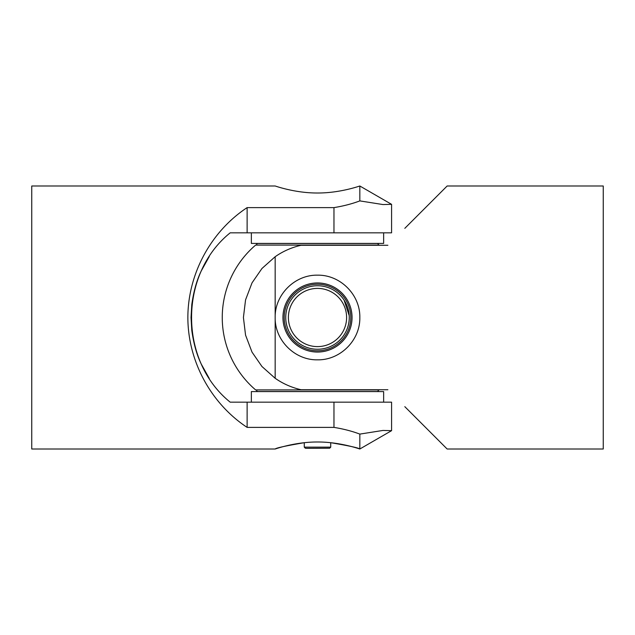 <?xml version="1.0" encoding="UTF-8"?>
<svg xmlns="http://www.w3.org/2000/svg" width="635" height="635" viewBox="0 0 635 635"><rect width="100%" height="100%" fill="white"/><g stroke="black" fill="none" stroke-linecap="round" stroke-linejoin="round"><path stroke-width="0.95" d="M323.175 286.258A31.75 31.75 0 0 1 317.5 349.25A31.75 31.75 0 0 1 285.877 314.65A31.75 31.75 0 0 1 323.175 286.258A31.75 31.75 0 0 0 287.337 327.422M323.445 284.75A33.282 33.282 0 0 1 350.25 323.445A33.282 33.282 0 0 1 311.555 350.25A33.282 33.282 0 0 1 284.75 311.555A33.282 33.282 0 0 1 323.445 284.75M296.347 293.822L295.489 294.616M289.854 326.596A29.107 29.107 0 0 0 326.596 345.146A29.107 29.107 0 0 0 345.146 308.404A29.107 29.107 0 0 0 308.404 289.854A29.107 29.107 0 0 0 289.854 326.596M344.114 300.188L349.194 315.635A31.75 31.75 0 0 1 311.825 348.742M306.737 448.334L329.652 448.223L306.737 448.334L305.348 448.223L304.268 447.143L330.732 447.143L330.732 442.698C349.067 445.818 358.767 447.913 359.831 449.001C360.299 449.223 340.233 441.873 317.5 442C294.767 441.873 274.701 449.223 275.169 449.001L31.75 449.001L31.75 185.999L275.169 185.999C274.701 185.777 294.767 193.127 317.5 193C340.233 193.127 360.299 185.777 359.831 185.999L359.831 200.898L382.976 204.557L391.581 204.335L391.581 232.831L230.188 232.831C178.697 274.304 178.697 360.696 230.188 402.169L247.118 402.169L247.118 427.387C210.764 403.376 187.944 361.069 187.857 317.5C187.944 273.931 210.764 231.624 247.118 207.613L247.118 232.831M383.643 402.169L383.643 391.581L251.357 391.581L251.357 402.169M251.357 232.831L251.357 243.419L383.643 243.419L383.643 232.831M378.357 244.221L377.468 243.499L378.357 244.221L378.357 245.086L256.643 245.086L256.643 244.221L257.532 243.499L256.643 244.221M377.468 243.499L257.532 243.499M378.357 390.779L377.468 391.501L378.357 390.779L378.357 389.914L256.643 389.914L256.643 390.779L257.532 391.501L256.643 390.779M377.468 391.501L257.532 391.501M379.587 245.269A95.25 95.25 0 0 0 379.373 245.086L255.627 245.086A95.25 95.25 0 0 0 255.627 389.914L379.373 389.914A95.25 95.25 0 0 0 379.587 389.731M209.28 378.5L201.382 364.315L209.272 378.492M201.343 364.228C196.898 355.219 193.715 343.995 191.81 330.565C193.715 343.995 196.898 355.219 201.343 364.228M191.04 317.54L191.786 330.375L191.04 317.603M191.04 317.397L191.786 304.625L191.04 317.46M191.81 304.435C193.715 291.005 196.898 279.781 201.343 270.772C196.89 279.789 193.715 291.013 191.81 304.435M209.296 256.476L201.382 270.685L209.272 256.508M359.831 434.102L359.831 449.001L391.581 430.665L382.976 430.443L359.831 434.102L382.976 430.443L391.581 430.665L391.581 402.169L247.118 402.169M247.118 207.613L333.962 207.613C343.44 206.073 352.06 203.835 359.823 200.906M333.962 207.613L333.962 232.831M333.962 402.169L333.962 427.387L247.118 427.387M359.823 434.094C352.06 431.165 343.44 428.927 333.962 427.387M304.268 447.143L304.268 442.698C285.933 445.818 276.233 447.913 275.169 449.001M404.812 406.662L447.143 449.001L603.25 449.001L603.25 185.999L447.143 185.999L404.812 228.338M387.882 245.269L301.038 245.269C291.56 247.475 282.94 251.285 275.177 256.715M275.177 378.285C282.94 383.715 291.56 387.525 301.038 389.731L387.882 389.731M243.419 317.5L245.554 335.121L252.024 352.131L261.953 366.506L275.169 378.293L275.169 317.5C274.701 294.751 294.767 274.693 317.5 275.169C340.233 274.693 360.299 294.751 359.831 317.5C360.299 340.249 340.233 360.307 317.5 359.831C294.767 360.307 274.701 340.249 275.169 317.5L275.169 256.707L261.953 268.494L252.024 282.869L245.554 299.879L243.419 317.5M323.675 283.504A34.552 34.552 0 0 0 283.504 311.325A34.552 34.552 0 0 0 311.325 351.496A34.552 34.552 0 0 0 351.496 323.675A34.552 34.552 0 0 0 323.675 283.504M329.652 448.223L330.732 447.143M391.581 204.335L359.831 185.999"/></g></svg>

